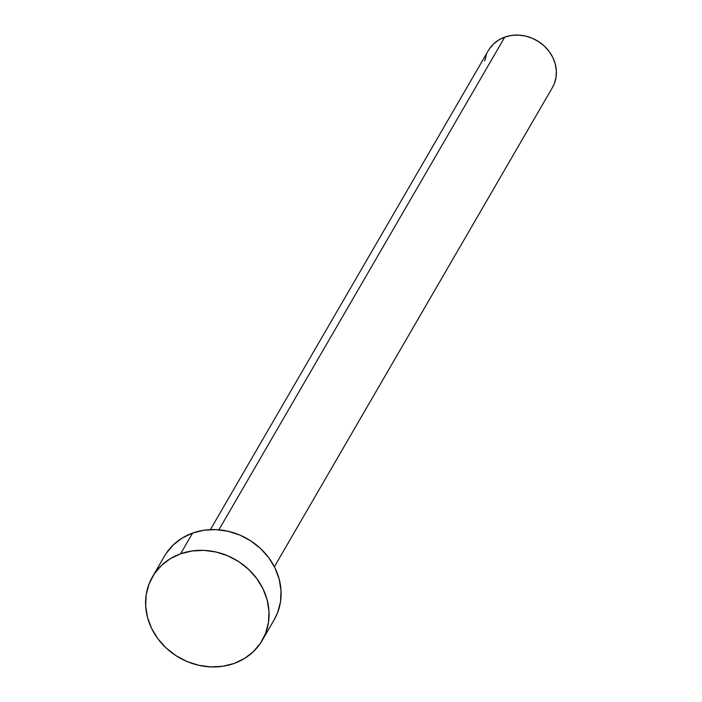 <?xml version="1.0" encoding="UTF-8"?>
<svg xmlns="http://www.w3.org/2000/svg" width="702" height="702" viewBox="0 0 702 702"><rect width="100%" height="100%" fill="white"/><g stroke="black" fill="none" stroke-linecap="round" stroke-linejoin="round"><path stroke-width="1.05" d="M274.394 566.751L552.36 87.653A36.995 32.959 -149.9 0 0 546.2 47.938A36.995 32.959 -149.9 0 0 504.764 37.101L218.901 529.817L504.764 37.101A36.995 32.959 -149.9 0 0 488.364 50.526L210.398 529.624M262.179 640.461L274.219 619.708A63.417 56.502 -149.9 0 0 263.662 551.632A63.417 56.502 -149.9 0 0 192.62 533.055L180.581 553.808L192.62 533.055A63.417 56.502 -149.9 0 0 164.514 556.063L152.474 576.816A63.417 56.502 30.1 0 1 180.581 553.808A63.417 56.502 30.1 0 1 251.623 572.384A63.417 56.502 30.1 0 1 262.179 640.461A63.417 56.502 30.1 0 1 234.064 663.469A63.417 56.502 30.1 0 1 163.031 644.884A63.417 56.502 30.1 0 1 152.474 576.816M166.207 553.343L173.359 544.84L182.274 537.986L192.62 533.055L203.992 530.229L215.962 529.624L228.053 531.256L239.812 535.056L250.781 540.891L260.547 548.534L268.734 557.686L275.017 568.006L279.168 579.08L281.019 590.505L280.502 601.816L277.632 612.6L274.105 619.892M234.064 663.469L222.692 666.295L210.732 666.9L198.64 665.268L186.881 661.468L175.904 655.624L166.137 647.99L157.95 638.829L151.667 628.518L147.517 617.435L145.674 606.019L146.191 594.708L149.061 583.924L154.168 574.096L161.32 565.593L170.235 558.739L180.581 553.808L191.953 550.982L203.913 550.377L216.014 552L227.773 555.808L238.741 561.644L248.508 569.287L256.695 578.439L262.978 588.759L267.129 599.833L268.98 611.249L268.462 622.569L265.593 633.353L260.477 643.181L253.325 651.684L244.41 658.537L234.064 663.469M489.355 48.938L493.532 43.972L498.727 39.979L504.764 37.101L511.398 35.451L518.374 35.1L525.429 36.048L532.292 38.268L538.688 41.672L544.392 46.13L549.166 51.474L552.834 57.494L555.247 63.952L556.326 70.612L556.028 77.211L554.352 83.503L552.298 87.759M484.705 60.96L486.381 54.668"/></g></svg>
